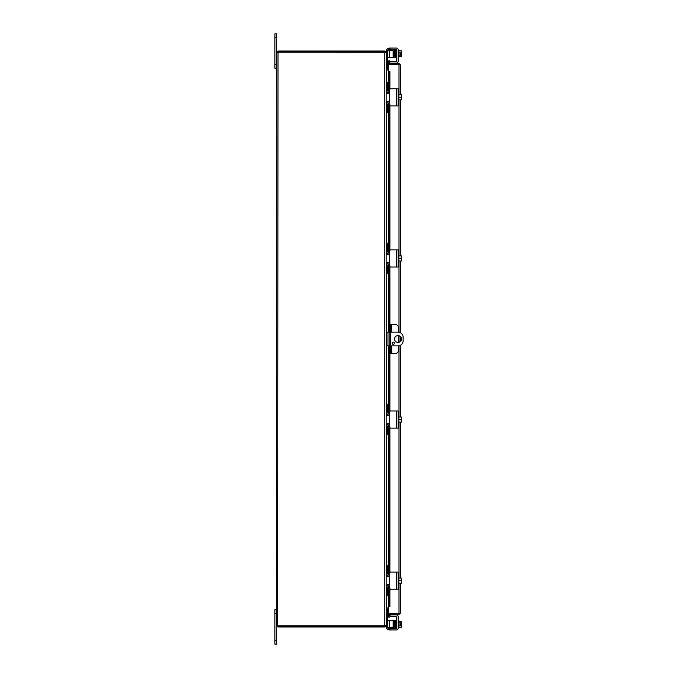 <?xml version="1.0" encoding="UTF-8"?>
<svg xmlns="http://www.w3.org/2000/svg" width="678" height="678" viewBox="0 0 678 678"><rect width="100%" height="100%" fill="white"/><g stroke="black" fill="none" stroke-linecap="round" stroke-linejoin="round"><path stroke-width="1.02" d="M274.861 64.749L276.573 64.749L276.573 33.9L274.861 33.9L274.861 68.181L276.573 68.181M276.573 609.819L274.861 609.819L276.573 609.819L274.861 609.819L276.573 609.819L274.861 609.819L274.861 644.1L276.573 644.1L276.573 625.514L278.319 625.947L278.014 626.964L276.573 625.514L276.573 613.251L274.861 613.251M398.003 342.424A3.424 3.424 0 0 1 394.571 339A3.424 3.424 0 0 1 398.003 335.576A3.424 3.424 0 0 1 401.427 339A3.424 3.424 0 0 1 398.003 342.424M393.282 344.348A1.068 1.068 0 0 1 392.215 343.28A1.068 1.068 0 0 1 393.282 342.204A1.068 1.068 0 0 1 394.359 343.28A1.068 1.068 0 0 1 393.282 344.348M390.842 332.144L398.003 332.144A5.144 5.144 0 0 1 403.139 337.288L403.139 340.712A5.144 5.144 0 0 1 398.003 345.856L390.842 345.856M386.274 345.856L389.825 345.856M389.825 332.144L386.274 332.144M386.502 69.885L388.443 69.893M386.18 52.486L386.274 68.453L388.443 68.876M386.697 596.106L386.697 607.954L388.443 607.954M386.274 68.605L386.697 70.046L388.443 70.046M388.443 608.107L386.502 608.115M278.319 626.964L384.824 626.964L386.274 625.514L386.274 609.547L388.443 609.124M386.697 607.954L386.274 609.395M386.274 584.538L386.274 625.362L385.163 625.786M276.997 625.15L278.014 625.353A0.958 0.958 0 0 1 278.353 625.879L384.824 625.879L384.824 52.206L386.274 52.638L386.274 93.462M386.274 101.183L386.274 254.581M386.274 262.301L386.274 415.699M386.274 423.419L386.274 576.817M387.697 57.299L389.409 57.299L389.409 50.443L386.274 50.443L386.274 52.486L384.824 51.036L278.319 51.036L278.319 52.053L384.824 52.053L384.824 51.036M385.257 625.514L384.824 626.964M386.18 625.514L386.274 627.557L393.994 627.557L393.994 620.701L393.138 620.701L393.138 627.557M384.824 52.206L278.353 52.121A0.958 0.958 0 0 1 278.014 52.647L276.573 52.647L278.014 52.647L277.59 625.514M276.997 52.85L276.573 52.647L276.573 625.353L277.59 625.353M277.59 52.486L276.573 52.486L278.014 51.036L277.59 52.647M278.014 625.947L278.014 626.964M278.319 625.947L384.824 625.947M398.571 332.178L398.571 327.855A3.424 3.424 0 0 0 395.138 324.431L389.825 324.431L389.825 327.855L390.842 327.855L390.842 324.431M390.842 353.569L390.842 350.145L389.825 350.145L389.825 353.569L395.138 353.569A3.424 3.424 0 0 0 398.571 350.145L398.571 345.822M390.842 350.145L390.842 327.855M389.825 350.145L389.825 327.855M398.571 342.382L398.571 335.618M397.011 613.37A1.712 1.712 0 0 0 398.418 613.37A1.712 1.712 0 0 1 397.011 613.37M398.435 64.63A1.712 1.712 0 0 0 397.867 64.478A1.712 1.712 0 0 1 398.435 64.63M397.562 64.478A1.712 1.712 0 0 0 396.994 64.63A1.712 1.712 0 0 1 397.562 64.478M389.469 62.944L389.825 60.918L388.833 60.74L388.469 62.766L389.469 62.961A0.432 0.432 0 0 0 389.892 63.469M388.469 62.766L388.469 62.791A1.441 1.441 0 0 0 388.511 63.469M399.003 94.751L399.003 64.63L388.443 64.63L388.469 91.462L388.443 71.487L388.833 73.546L389.825 73.546L389.469 71.487L388.443 71.487L389.892 71.487L389.892 88.767M389.469 71.487L389.892 71.487M389.825 73.546L389.825 88.784M389.825 105.853L389.825 249.911M389.825 266.971L389.825 324.431M389.825 353.569L389.825 411.029M389.825 428.089L389.825 572.147M389.825 589.216L389.825 604.454L388.833 604.454L388.469 606.513L389.469 606.513L389.825 604.454M399.427 613.09L388.443 613.522L388.443 614.531L399.003 614.531L400.444 613.09L388.443 613.37L388.443 586.555L388.469 606.513L389.469 606.513M388.469 615.234L388.833 617.26L389.825 617.082L389.469 615.056L388.469 615.209A1.441 1.441 0 0 1 388.511 614.531M389.469 615.056L389.469 615.039A0.432 0.432 0 0 1 389.892 614.531M388.833 73.546L388.833 91.64M388.833 102.997L388.833 252.767M388.833 264.115L388.833 332.144M388.833 345.856L388.833 413.885M388.833 425.233L388.833 575.003M388.833 586.36L388.833 604.454M399.427 64.91L388.443 64.478L388.443 63.469L399.003 63.469L400.444 64.91L400.444 94.751M399.359 64.681L400.444 64.91M399.003 613.522L399.003 614.531M400.444 99.895L400.444 255.869M400.444 261.013L400.444 332.762M400.444 336.593L400.444 341.407M400.444 345.238L400.444 416.987M400.444 422.131L400.444 578.105M400.444 583.25L400.444 613.09M399.003 64.478L399.003 63.469M389.587 63.079L390.003 61.656L395.876 61.656A0.856 0.856 0 0 0 396.732 60.8L396.732 50.367A0.856 0.856 0 0 0 396.486 49.757A0.856 0.856 0 0 1 396.723 50.231A0.856 0.856 0 0 0 395.876 49.511L389.587 49.511L389.587 48.079L389.587 49.511L388.214 49.892A1.712 1.712 0 0 0 387.774 50.443A1.712 1.712 0 0 1 388.087 50.011A1.712 1.712 0 0 0 387.774 50.443M389.587 48.079L396.444 48.079A1.712 1.712 0 0 1 398.164 49.799L398.164 61.367A1.712 1.712 0 0 1 396.444 63.079L390.003 63.079M386.163 51.935L386.163 51.511A3.424 3.424 0 0 1 386.274 50.647M398.164 60.079L398.164 61.367L398.164 60.079M398.842 56.63L401.13 56.63A3.636 1.822 180 0 0 401.452 55.893L401.452 54.181L400.062 54.181L400.062 53.147L401.452 53.147L401.452 51.435A3.636 1.822 -0 0 0 401.13 50.697L398.842 50.697M396.732 617.2A0.856 0.856 0 0 0 396.486 616.59A0.856 0.856 0 0 1 396.732 617.2L396.732 627.633A0.856 0.856 0 0 1 396.486 628.243A0.856 0.856 0 0 0 396.723 627.769A0.856 0.856 0 0 1 395.876 628.489A0.856 0.856 0 0 0 396.486 628.243A0.856 0.856 0 0 1 395.876 628.489L388.214 628.108A1.712 1.712 0 0 1 387.774 627.557A1.712 1.712 0 0 0 388.087 627.989A1.712 1.712 0 0 1 387.774 627.557M388.214 628.108L388.214 629.633L389.189 629.896L390.003 629.921L390.003 628.489M389.587 615.726L389.587 614.921L389.587 615.726M396.486 616.59A0.856 0.856 0 0 0 395.876 616.344A0.856 0.856 0 0 1 396.486 616.59A0.856 0.856 0 0 0 395.876 616.344L390.003 616.344L390.003 614.921L396.444 614.921A1.712 1.712 0 0 1 398.164 616.633L398.164 628.201A1.712 1.712 0 0 1 396.444 629.921L390.003 629.921M398.164 627.904L398.842 627.904L398.842 620.768L398.164 620.768M398.842 627.303L401.13 627.303A3.636 1.822 180 0 0 401.452 626.565L401.452 624.853L400.062 624.853L400.062 623.819L401.452 623.819L401.452 622.107A3.636 1.822 0 0 0 401.13 621.37L398.842 621.37M396.486 49.757A0.856 0.856 0 0 0 395.876 49.511A0.856 0.856 0 0 1 396.486 49.757M396.486 61.41A0.856 0.856 0 0 0 396.732 60.8A0.856 0.856 0 0 1 396.486 61.41M390.003 48.079L396.444 48.079L390.003 48.079L390.003 49.511M400.062 54.181L400.062 53.147L400.062 54.181M400.062 624.853L400.062 623.819L400.062 624.853M387.697 627.557L387.697 609.547L386.274 609.547M386.333 50.443A3.424 3.424 0 0 1 388.214 48.367L389.189 48.104M398.164 50.096L398.842 50.096L398.842 57.232L398.164 57.232M401.13 56.63A4.449 4.449 0 0 0 401.452 56.232L401.452 55.893A3.636 1.822 180 0 0 401.13 55.147A3.636 3.636 0 0 0 401.418 54.181M401.418 53.147A3.636 3.636 0 0 0 401.13 52.181A3.636 1.822 -0 0 0 401.452 51.435L401.452 51.096A4.449 4.449 0 0 0 401.13 50.697A4.449 4.449 0 0 1 401.452 51.096A4.449 4.449 0 0 0 401.13 50.697M398.842 52.181L401.13 52.181M398.842 55.147L401.13 55.147M396.325 50.604L396.732 57.088M395.121 55.376L394.426 50.079L394.401 50.638L394.63 49.875L394.876 50.757L395.46 49.875L396.028 50.638M394.571 55.782L395.02 57.206L394.876 50.757L394.63 49.875L394.401 50.638M386.274 68.453L387.697 68.453L386.274 68.037M393.138 57.299L393.994 57.299L393.994 50.443L393.138 50.443L393.138 57.299L389.409 57.299M386.274 50.858L387.697 50.443M387.697 50.858L387.697 68.037M389.409 50.443L393.138 50.443M388.214 629.633A3.424 3.424 0 0 1 386.333 627.557M386.274 627.353A3.424 3.424 0 0 1 386.163 626.489L386.163 626.065M389.587 628.489L389.587 629.921M401.418 623.819A3.636 3.636 0 0 0 401.13 622.853A3.636 1.822 0 0 0 401.452 622.107L401.452 621.768A4.449 4.449 0 0 0 401.13 621.37A4.449 4.449 0 0 1 401.452 621.768A4.449 4.449 0 0 0 401.13 621.37M398.842 625.819L401.13 625.819A3.636 1.822 180 0 1 401.452 626.565L401.452 626.904A4.449 4.449 0 0 1 401.13 627.303A4.449 4.449 0 0 0 401.452 626.904A4.449 4.449 0 0 1 401.13 627.303M401.13 625.819A3.636 3.636 0 0 0 401.418 624.853M398.842 622.853L401.13 622.853M396.732 620.912L396.325 622.107M396.003 626.455L395.91 621.429L395.486 620.65L395.376 622.624M389.409 627.557L389.409 620.701L387.697 620.701M389.409 620.701L393.138 620.701M389.587 102.547L390.003 105.887L398.164 105.887L398.164 88.75L390.003 88.75L389.189 93.055L386.163 93.462L386.163 101.183L388.214 101.183L389.587 102.547L389.587 92.089M398.164 100.886L398.842 100.886L398.842 93.75L398.164 93.75M401.452 95.327L401.452 94.801A4.424 4.424 0 0 0 401.418 94.751L401.13 94.751A3.636 3.153 -0 0 1 401.452 96.03L401.452 99.835A4.424 4.424 0 0 1 401.418 99.895L401.13 99.895A3.636 3.153 180 0 0 401.452 98.607L401.452 99.31M398.842 99.895L401.13 99.895M401.452 98.607A3.636 3.153 180 0 0 401.13 97.318A3.636 3.153 -0 0 0 401.452 96.03M398.842 97.318L401.13 97.318M398.842 94.751L401.13 94.751M389.24 93.005A3.424 3.424 0 0 1 386.274 89.606L386.274 82.301L387.697 82.301L387.697 90.03A1.712 1.712 0 0 0 389.409 91.742L389.587 91.742M389.587 102.895L389.409 102.895A1.712 1.712 0 0 0 387.697 104.607L387.697 112.336L386.274 112.336L386.274 105.031A3.424 3.424 0 0 1 389.24 101.632M387.697 112.743L386.274 112.743L387.697 112.336M387.697 82.301L386.274 81.894M389.587 263.674L390.003 267.013L398.164 267.013L398.164 249.868L390.003 249.868L389.189 254.182L386.163 254.581L386.163 262.301L388.214 262.301L389.587 263.674L389.587 253.208M398.164 262.005L398.842 262.005L398.842 254.877L398.164 254.877M401.452 256.445L401.452 255.92A4.424 4.424 0 0 0 401.418 255.869L401.13 255.869A3.636 3.153 -0 0 1 401.452 257.157L401.452 260.962A4.424 4.424 0 0 1 401.418 261.013L401.13 261.013A3.636 3.153 180 0 0 401.452 259.725L401.452 260.428M398.842 261.013L401.13 261.013M401.452 259.725A3.636 3.153 180 0 0 401.13 258.437A3.636 3.153 -0 0 0 401.452 257.157M398.842 258.437L401.13 258.437M398.842 255.869L401.13 255.869M389.24 254.123A3.424 3.424 0 0 1 386.274 250.724L386.274 243.427L387.697 243.427L387.697 251.148A1.712 1.712 0 0 0 389.409 252.869L389.587 252.869M389.587 264.013L389.409 264.013A1.712 1.712 0 0 0 387.697 265.725L387.697 273.454L386.274 273.454L386.274 266.149A3.424 3.424 0 0 1 389.24 262.759M386.274 273.87L387.697 273.454M387.697 243.427L386.274 243.012M389.587 424.792L390.003 428.132L398.164 428.132L398.164 410.987L390.003 410.987L389.189 415.3L386.163 415.699L386.163 423.419L388.214 423.419L389.587 424.792L389.587 414.326M398.164 423.123L398.842 423.123L398.842 415.995L398.164 415.995M401.452 417.572L401.452 417.038A4.424 4.424 0 0 0 401.418 416.987L401.13 416.987A3.636 3.153 -0 0 1 401.452 418.275L401.452 422.08A4.424 4.424 0 0 1 401.418 422.131L401.13 422.131A3.636 3.153 180 0 0 401.452 420.843L401.452 421.555M398.842 422.131L401.13 422.131M401.452 420.843A3.636 3.153 180 0 0 401.13 419.563A3.636 3.153 -0 0 0 401.452 418.275M398.842 419.563L401.13 419.563M398.842 416.987L401.13 416.987M389.24 415.241A3.424 3.424 0 0 1 386.274 411.851L386.274 404.546L387.697 404.546L387.697 412.275A1.712 1.712 0 0 0 389.409 413.987L389.587 413.987M389.587 425.131L389.409 425.131A1.712 1.712 0 0 0 387.697 426.852L387.697 434.573L386.274 434.573L386.274 427.276A3.424 3.424 0 0 1 389.24 423.877M386.274 434.988L387.697 434.573M387.697 404.546L386.274 404.13M389.587 585.911L390.003 589.25L398.164 589.25L398.164 572.113L390.003 572.113L389.189 576.419L386.163 576.817L386.163 584.538L388.214 584.538L389.587 585.911L389.587 575.452M398.164 584.25L398.842 584.25L398.842 577.114L398.164 577.114M401.452 578.69L401.452 578.165A4.424 4.424 0 0 0 401.418 578.105L401.13 578.105A3.636 3.153 -0 0 1 401.452 579.393L401.452 583.199A4.424 4.424 0 0 1 401.418 583.25L401.13 583.25A3.636 3.153 180 0 0 401.452 581.97L401.452 582.673M398.842 583.25L401.13 583.25M401.452 581.97A3.636 3.153 180 0 0 401.13 580.682A3.636 3.153 -0 0 0 401.452 579.393M398.842 580.682L401.13 580.682M398.842 578.105L401.13 578.105M389.24 576.368A3.424 3.424 0 0 1 386.274 572.969L386.274 565.664L387.697 565.664L387.697 573.393A1.712 1.712 0 0 0 389.409 575.105L389.587 575.105M389.587 586.258L389.409 586.258A1.712 1.712 0 0 0 387.697 587.97L387.697 595.699L386.274 595.699L386.274 588.394A3.424 3.424 0 0 1 389.24 584.995M386.274 596.106L387.697 595.699M387.697 565.664L386.274 565.257M274.861 37.324L276.573 37.324M387.986 345.856L387.986 332.144M276.573 640.676L274.861 640.676M386.697 68.876L386.697 69.893M386.697 70.046L386.697 81.894M386.697 91.267L386.697 93.462M386.697 101.183L386.697 103.37M386.697 112.743L386.697 243.012M386.697 252.386L386.697 254.581M386.697 262.301L386.697 264.496M386.697 273.87L386.697 332.144M386.697 345.856L386.697 404.13M386.697 413.504L386.697 415.699M386.697 423.419L386.697 425.615M386.697 434.988L386.697 565.257M386.697 574.63L386.697 576.817M386.697 584.538L386.697 586.733M386.697 609.124L386.697 608.107M391.698 353.569L391.698 345.856M391.698 332.144L391.698 324.431M388.469 92.81L388.469 93.437L388.443 92.801M388.469 101.2L388.469 101.836L388.443 101.2M388.443 252.572L388.443 103.192L388.469 252.58M388.469 253.928L388.469 254.555L388.443 253.919M388.469 262.327L388.469 262.954M388.469 264.293L388.469 332.144L388.443 264.31M388.469 345.856L388.469 413.707L388.443 345.856M388.469 415.046L388.469 415.673M388.469 423.445L388.469 424.072L388.443 423.436M388.469 425.42L388.469 574.825L388.443 425.428M388.469 576.164L388.469 576.8L388.443 576.156M388.469 584.563L388.469 585.19L388.443 584.563M389.892 105.878L389.892 249.885M389.892 266.996L389.892 324.431M389.892 353.569L389.892 411.004M389.892 428.115L389.892 572.122M389.892 589.233L389.892 606.513M399.003 613.37L399.003 583.25M399.003 578.105L399.003 422.131M399.003 416.987L399.003 345.755M399.003 342.28L399.003 335.72M399.003 332.245L399.003 261.013M399.003 255.869L399.003 99.895M388.214 48.367L388.214 49.892M394.774 622.099L394.562 622.946M386.274 609.963L387.697 609.963M387.697 627.142L386.274 627.142M396.444 88.75L396.444 105.887M396.444 249.868L396.444 267.013M396.444 410.987L396.444 428.132M396.444 572.113L396.444 589.25M388.443 415.682L388.443 415.038M388.443 262.962L388.443 262.318M395.91 56.571L395.664 57.452L395.41 55.791L395.621 50.63M395.664 50.062L396.257 57.316M396.503 50.757L396.071 50.036M395.435 57.198L394.833 50.053M394.833 57.452L394.571 55.791M394.308 55.376L394.249 57.206L394.672 56.554M395.223 50.121L395.198 50.638M395.299 627.226L395.037 620.76M394.545 628.108L394.876 627.243L395.46 628.125L394.63 620.709M396.054 627.879L395.706 627.226L395.46 628.125L395.198 626.641L395.435 620.802M396.003 626.447L395.867 620.717M396.503 627.243L396.113 628.057L396.011 626.684M395.282 627.243L394.833 627.947L395.282 627.243L395.037 628.125L394.774 626.464L394.994 621.311M394.63 628.125L394.571 622.396M395.477 57.198L395.935 55.376M394.172 622.624L394.265 620.641L394.689 622.023L394.477 627.226M394.477 50.757L394.443 50.121M394.63 57.291L394.079 50.774M396.325 55.893L396.062 57.452M395.477 620.802L395.511 621.446M395.681 627.879L395.706 627.226M395.825 621.311L396.257 620.794L396.198 622.624M394.104 626.048L394.079 627.226"/></g></svg>
